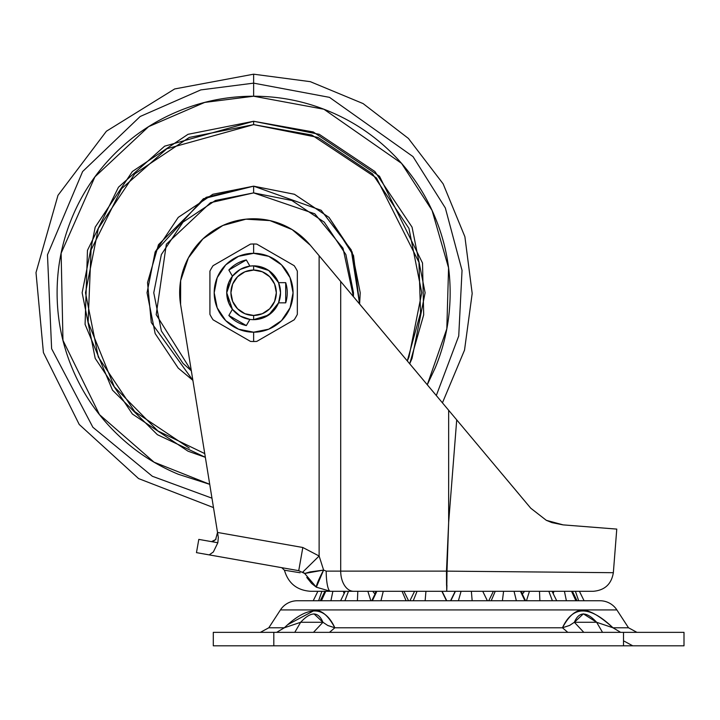 <?xml version="1.0" encoding="UTF-8"?>
<svg xmlns="http://www.w3.org/2000/svg" width="720" height="720" viewBox="0 0 720 720"><rect width="100%" height="100%" fill="white"/><g stroke="black" fill="none" stroke-linecap="round" stroke-linejoin="round"><path stroke-width="1.08" d="M253.629 253.314A39.438 39.438 0 0 1 293.067 292.752A39.438 39.438 0 0 1 253.629 332.19L253.629 341.505A48.753 48.753 0 0 0 256.779 341.406L294.183 319.806A48.753 48.753 0 0 0 297.342 314.343L297.342 271.152A48.753 48.753 0 0 0 294.183 265.689L256.779 244.098A48.753 48.753 0 0 0 253.629 243.999L253.629 253.314L238.536 256.32L225.738 264.861L217.197 277.659L214.191 292.752L217.197 307.845L225.738 320.634L238.536 329.184L253.629 332.19L268.722 329.184L281.511 320.634L290.061 307.845L293.067 292.752L290.061 277.659L281.511 264.861L268.722 256.32L253.629 253.314L253.629 243.999A48.753 48.753 0 0 1 256.779 244.098L294.183 265.689A48.753 48.753 0 0 1 297.342 271.152L297.342 314.343A48.753 48.753 0 0 1 294.183 319.806L256.779 341.406A48.753 48.753 0 0 1 250.479 341.406A48.753 48.753 0 0 0 253.629 341.505L253.629 332.19A39.438 39.438 0 0 1 214.191 292.752A39.438 39.438 0 0 1 253.629 253.314M246.33 325.575L228.852 315.486L246.33 325.575L249.894 319.392L246.33 325.575A33.624 33.624 0 0 1 228.852 315.486L232.425 309.303L226.728 292.752L232.425 276.201L228.852 270.018A33.624 33.624 0 0 1 246.33 259.929L249.894 266.112L253.629 265.851L263.925 267.903L267.156 269.496L263.925 267.903L253.629 265.851A26.901 26.901 0 0 1 280.53 292.752A26.901 26.901 0 0 1 253.629 319.653A26.901 26.901 0 0 0 280.53 292.752A26.901 26.901 0 0 0 253.629 265.851L253.629 270.054A22.698 22.698 0 0 1 276.327 292.752A22.698 22.698 0 0 1 253.629 315.45L253.629 319.653L253.629 315.45L262.314 313.722L269.676 308.799L274.599 301.437L276.327 292.752L274.599 284.067L269.676 276.705L262.314 271.782L253.629 270.054L244.944 271.782L237.582 276.705L232.659 284.067L230.931 292.752L232.659 301.437L237.582 308.799L244.944 313.722L253.629 315.45A22.698 22.698 0 0 1 230.931 292.752A22.698 22.698 0 0 1 253.629 270.054L253.629 265.851A26.901 26.901 0 0 0 226.728 292.752A26.901 26.901 0 0 0 253.629 319.653A26.901 26.901 0 0 1 226.728 292.752A26.901 26.901 0 0 1 253.629 265.851L268.668 270.45L278.568 282.663L285.705 282.663A33.624 33.624 0 0 1 285.705 302.841L278.568 302.841L268.668 315.054L253.629 319.653L263.925 317.601L272.646 311.769L278.532 302.922L272.646 311.769L270.072 314.046M213.066 319.806A48.753 48.753 0 0 1 209.916 314.343A48.753 48.753 0 0 0 213.066 319.806L250.479 341.406L213.066 319.806M231.291 255.177L250.479 244.098A48.753 48.753 0 0 1 253.629 243.999A48.753 48.753 0 0 0 250.479 244.098L213.066 265.689A48.753 48.753 0 0 0 209.916 271.152L209.916 314.343L209.916 271.152A48.753 48.753 0 0 1 213.066 265.689M278.532 282.582L272.646 273.726L270.072 271.458L272.646 273.726L278.532 282.582M246.456 266.823L241.758 268.614L246.456 266.823M234.603 273.726L237.159 271.476L234.612 273.726M231.39 277.614L228.78 282.456L226.728 292.752L228.78 303.048L231.39 307.89L228.78 303.048L226.728 292.752L228.78 282.456L231.39 277.614M233.496 310.59L234.603 311.769L233.496 310.59M241.758 316.89L246.456 318.681L241.758 316.89M232.425 276.201L228.852 270.018L246.33 259.929L249.894 266.112L240.174 269.451L232.425 276.201M246.33 259.929L228.852 270.018M278.568 282.663L285.705 282.663L285.705 302.841L278.568 302.841L280.53 292.752L278.568 282.663M285.705 302.841L285.705 282.663M228.852 315.486L232.425 309.303L240.174 316.044L249.894 319.392M553.896 591.3L553.428 592.983L553.896 591.3M566.388 600.75L564.426 591.3L566.388 600.75M529.443 591.3L526.455 600.75L529.443 591.3M539.892 600.75L539.487 591.3L539.892 600.75M522.756 593.64L524.574 591.3L522.756 593.64M495.234 591.3L491.211 600.75L495.234 591.3M502.389 600.75L503.595 591.3L502.389 600.75M455.409 591.3L450.837 600.75L455.409 591.3M458.406 600.75L461.07 591.3L458.406 600.75M413.253 600.75L417.051 591.3L413.253 600.75M441.891 591.3L446.463 600.75L441.891 591.3M372.357 600.75L376.848 591.3L372.357 600.75M402.066 591.3L406.089 600.75L402.066 591.3M367.866 591.3L370.845 600.75L367.866 591.3M343.404 591.3L343.872 592.983L343.404 591.3M578.682 600.75L575.397 591.3L578.682 600.75M575.91 600.75L571.545 591.3L575.91 600.75M552.393 600.75L548.838 591.3L552.393 600.75M514.044 591.3L516.366 600.75L514.044 591.3M524.943 600.75L520.452 591.3L524.943 600.75M472.167 600.75L471.357 591.3L472.167 600.75M425.133 600.75L425.943 591.3L425.133 600.75M380.943 600.75L383.265 591.3L380.943 600.75M348.471 591.3L344.907 600.75L348.471 591.3M357.408 600.75L357.813 591.3L357.408 600.75M325.755 591.3L321.39 600.75L325.755 591.3M330.912 600.75L332.874 591.3L330.912 600.75M317.871 591.3L313.227 600.75L317.871 591.3M318.618 600.75L321.903 591.3L318.618 600.75M579.429 591.3L584.073 600.75L579.429 591.3M574.371 622.278L583.821 632.358L574.371 622.269L596.637 622.269L602.532 632.358L596.637 622.287L612.954 627.777L620.685 632.358L612.954 627.777C589.599 605.367 572.769 605.367 562.455 627.777L569.529 625.473L574.371 622.278C579.015 611.271 586.44 611.271 596.637 622.269L574.371 622.269L583.362 613.845L596.637 622.278L612.954 627.777L628.497 627.777L616.869 609.921A20.178 20.178 0 0 0 599.958 600.75L297.342 600.75A20.178 20.178 0 0 0 280.431 609.921L268.803 627.777L260.352 632.358L268.803 627.777L284.346 627.777L300.663 622.278C310.887 611.271 318.303 611.271 322.929 622.269L300.663 622.269L322.929 622.269L327.753 625.464L334.845 627.777L562.455 627.777C568.719 616.032 575.397 610.164 582.498 610.182C589.806 610.191 599.958 616.059 612.954 627.777L628.497 627.777L616.869 609.921A20.178 20.178 0 0 0 599.958 600.75L297.342 600.75A20.178 20.178 0 0 0 280.431 609.921L616.869 609.921L280.431 609.921L268.803 627.777L284.346 627.777L300.663 622.287M213.3 632.358L213.3 645.813L684 645.813L684 632.358L623.502 632.358L684 632.358L684 645.813L273.807 645.813L273.807 632.358L623.502 632.358L623.502 645.813L623.502 632.358L213.3 632.358L273.807 632.358L273.807 645.813L213.3 645.813L213.3 632.358M288.162 624.438L314.847 610.182C321.93 610.191 328.59 616.059 334.845 627.777C324.576 605.367 307.746 605.367 284.346 627.777L276.624 632.358M313.974 613.845L322.929 622.278L313.479 632.358L322.929 622.278M328.095 625.617L334.845 627.777L329.49 632.358L334.845 627.777L562.455 627.777L567.81 632.358L562.455 627.777L569.889 625.311M294.768 632.358L300.663 622.269M409.716 363.771L412.056 358.371L409.716 363.771L423.684 314.847L422.514 262.998L379.512 176.301L313.236 131.958L253.629 121.266L253.629 124.632L311.796 135.009L376.542 178.047L418.977 262.35L420.534 312.957L407.313 360.909M436.302 395.55L458.73 336.006L462.042 270.405L445.338 207.981L413.001 156.6L329.49 97.353L253.629 83.142L329.49 97.353L413.001 156.6L445.338 207.981L462.042 270.405L458.73 336.006L436.302 395.55L458.73 336.006L462.042 270.405L445.338 207.981L413.001 156.6L329.49 97.353L253.629 83.142L253.629 96.228L323.91 109.233L401.535 163.35L432.063 210.402L448.569 267.876L446.814 328.815L427.266 384.777L435.186 367.956C445.158 343.881 450.144 318.807 450.144 292.752C450.144 266.688 445.158 241.623 435.186 217.548C425.214 193.473 411.012 172.215 392.589 153.792C374.157 135.36 352.908 121.167 328.833 111.195C304.758 101.214 279.684 96.228 253.629 96.228L253.629 83.142L200.772 89.91L140.184 116.487L82.611 171.549L47.475 254.826L51.624 348.723L92.871 427.257L152.37 476.28L211.968 498.177L152.37 476.28L92.871 427.257L51.624 348.723L47.475 254.826L82.611 171.549L140.184 116.487L200.772 89.91L253.629 83.142L253.629 74.187L253.629 83.142L200.772 89.91L140.184 116.487L82.611 171.549L47.475 254.826L51.624 348.723L92.871 427.257L152.37 476.28L211.968 498.177M329.058 217.44L353.511 255.528L359.613 304.065L351.207 249.858L321.192 210.312L253.629 186.165L253.629 192.888L253.629 186.165L294.372 194.256M294.498 194.31L328.995 217.377L294.417 194.274L253.629 186.165L321.192 210.312L351.207 249.858L359.613 304.065L360.216 292.752L352.107 251.964L328.995 217.377M191.331 370.809L156.195 314.649L166.347 244.215L210.465 202.698L253.629 192.888L314.793 213.804L343.008 248.211L353.421 296.649L353.493 292.752L345.888 254.538L324.243 222.138L291.843 200.484L253.629 192.888L253.629 186.165L212.841 194.274L178.254 217.377L155.151 251.964L147.042 292.752L155.151 333.54L178.254 368.118L192.879 380.358L151.281 322.533L147.528 282.564L158.499 244.674L206.118 197.334L253.629 186.165L206.118 197.334L158.499 244.674L147.528 282.564L151.281 322.533L192.879 380.331L178.254 368.118M209.718 484.299L154.035 462.168L99.468 414.621L62.964 340.353L61.128 253.206L94.914 176.859L148.599 126.648L204.696 102.42L253.629 96.228C227.565 96.228 202.5 101.214 178.425 111.195C154.35 121.167 133.092 135.36 114.669 153.792C96.237 172.215 82.044 193.473 72.072 217.548C62.091 241.623 57.105 266.688 57.105 292.752C57.105 318.807 62.091 343.881 72.072 367.956C82.044 392.031 96.237 413.28 114.669 431.712C133.092 450.135 154.35 464.337 178.425 474.309L209.727 484.344M412.056 358.371L425.115 292.752L412.056 227.124L374.886 171.495L319.257 134.316L253.629 121.266L188.001 134.316L132.372 171.495L95.193 227.124L82.143 292.752L95.193 358.371L132.372 414.009L188.001 451.179L205.353 457.317M189.288 448.074L134.748 411.633L98.307 357.093L85.509 292.752L98.307 228.411L134.748 173.871L189.288 137.43L253.629 124.632L317.97 137.43L372.51 173.871L408.951 228.411L421.749 292.752L408.951 357.093L407.322 360.909M191.34 370.827L183.015 363.366L161.361 330.966L153.765 292.752L161.361 254.538L183.015 222.138L215.415 200.484L253.629 192.888M178.2 368.064L155.151 333.54M155.151 251.964L203.391 198.738L253.629 186.165L212.841 194.274L178.254 217.377M82.143 292.752L95.193 227.124M319.257 134.316L374.886 171.495L412.056 227.124M204.75 453.609L157.86 430.929L114.291 386.82L88.11 322.209L91.044 249.966L121.644 188.604L166.797 148.788L253.629 124.632L253.629 121.266L164.646 146.16L118.476 187.2L87.471 250.335L85.077 324.36L112.491 390.15L157.392 434.682L205.344 457.299M213.354 551.97L217.836 542.754L213.354 551.97L209.187 554.886L196.47 552.636L209.187 554.886L213.354 551.97L209.187 554.886L298.737 570.672L304.677 573.48C277.695 569.178 277.695 569.178 304.677 573.48L316.323 587.178L330.444 591.3L593.235 591.3L446.742 591.3L446.931 585.324L446.742 591.3L310.698 591.3L330.444 591.3L316.323 587.178L311.607 583.443L306.774 577.458M196.47 552.636L198.801 539.397L196.47 552.636M603.369 528.039L563.085 524.871M518.598 493.659L502.686 474.696M616.77 529.092L613.35 572.697L616.77 529.092L563.139 524.88L546.309 520.317L563.139 524.88L616.77 529.092M530.775 508.221L546.309 520.317L530.802 508.257M209.232 554.886L298.737 570.672L302.823 547.497L217.521 532.449L215.613 539.595L217.521 532.449L218.331 537.462L180.603 304.578L217.521 532.449L302.823 547.497L319.122 556.011L319.122 255.726L310.32 245.232L292.14 229.59L269.919 220.59L245.979 219.177L222.849 225.486L202.95 238.86L188.379 257.904L180.657 280.602L180.603 304.578A73.971 73.971 0 0 1 310.32 245.232L340.704 281.484L340.704 571.122L446.481 571.122L448.65 522.504L456.714 419.868L448.65 410.256L448.65 522.504L448.65 410.256L340.704 281.484L340.704 571.122L326.196 571.122L323.613 570.087L319.122 556.011L319.122 255.726L448.632 410.229M267.156 316.008L263.925 317.601L253.629 319.653M448.65 410.256L456.714 419.868L448.65 522.504L447.003 571.14L613.35 572.697L447.003 571.14L448.65 522.504L446.481 571.122L326.196 571.122L323.613 570.087L319.122 556.011L302.823 547.497L298.737 570.672L281.745 567.675L284.472 570.258M530.748 508.194L456.714 419.868L530.748 508.194L546.309 520.317L551.754 522.549M434.655 393.588L412.938 367.614M369.081 315.369L330.606 269.433M330.876 269.766L335.196 274.914M211.518 541.638L198.801 539.397L217.836 542.754L211.518 541.638L217.836 542.754L211.518 541.638L215.604 539.586L213.345 541.224M546.624 520.47L563.139 524.88L546.48 520.398M552.078 522.657L562.959 524.862M563.139 524.88L546.309 520.317M319.122 255.726L310.32 245.232M310.698 591.3C297.036 590.391 288.279 583.371 284.436 570.222L300.168 572.76M218.331 537.462L217.836 542.754L218.331 537.462M216.072 539.028L215.604 539.586M302.76 572.085L319.122 556.011L302.76 572.085L304.407 573.228M304.677 573.48L309.987 571.932L323.613 570.087L304.677 573.48M316.323 587.178L323.613 570.087A20.178 2.367 119 0 0 316.323 587.178M330.444 591.3A20.178 4.248 -90 0 1 326.196 571.122A20.178 4.248 90 0 0 330.444 591.3M353.664 591.3A20.178 12.951 -90 0 1 340.704 571.122A20.178 12.951 90 0 0 353.664 591.3M446.742 591.3L446.481 571.122L447.003 571.14L446.481 571.122L446.562 585.324L447.003 571.14L446.742 591.3M522.684 593.532L524.52 591.3M409.923 600.75L414.567 591.3M446.742 600.75L442.098 591.3M371.736 600.75L376.38 591.3M408.555 600.75L403.911 591.3M374.58 593.595L372.78 591.3M521.883 592.434L521.37 591.804M523.557 592.434L524.079 591.804M488.745 600.75L493.389 591.3M450.558 600.75L455.202 591.3M340.605 600.75L345.249 591.3M320.283 600.75L324.927 591.3M577.017 600.75L572.373 591.3M556.695 600.75L552.051 591.3M525.564 600.75L520.92 591.3M487.377 600.75L482.733 591.3M375.417 592.434L375.93 591.804M624.285 641.223L632.736 645.813M628.497 627.777L636.948 632.358M442.431 402.849L464.526 350.109L472.185 293.454L464.895 236.745L443.142 183.87L408.42 138.447L363.105 103.59L310.302 81.666L253.629 74.187L174.681 88.947L106.389 131.238L57.978 195.336L36 272.592L43.416 352.575L79.227 424.476L138.591 478.584L213.489 507.591M209.187 554.886L298.737 570.672M613.35 572.697C611.46 584.109 604.755 590.31 593.235 591.3"/></g></svg>
